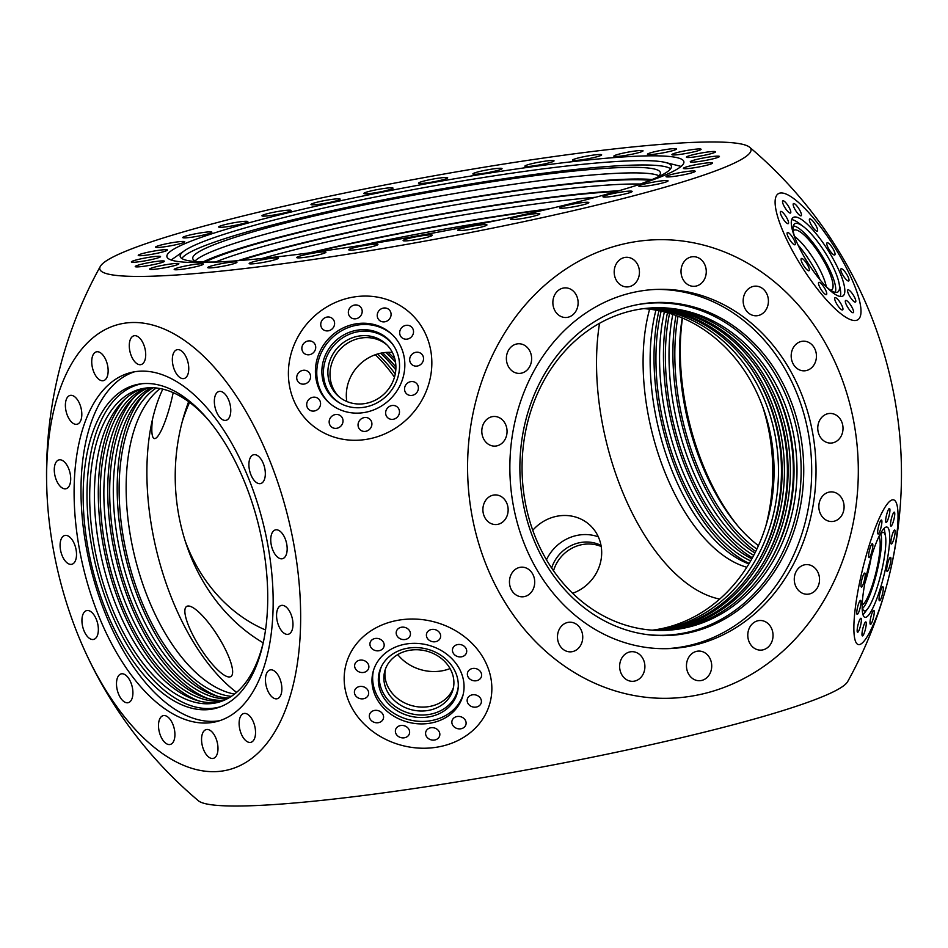 <?xml version="1.0" encoding="UTF-8"?>
<svg xmlns="http://www.w3.org/2000/svg" width="948" height="948" viewBox="0 0 948 948"><rect width="100%" height="100%" fill="white"/><g stroke="black" fill="none" stroke-linecap="round" stroke-linejoin="round"><path stroke-width="1.42" d="M224.178 700.252A161.385 83.175 76.3 0 1 108.712 544.555A161.385 83.175 76.3 0 1 148.149 387.827M146.265 387.993A161.385 83.175 -103.7 0 0 105.074 545.432A161.385 83.175 -103.7 0 0 222.424 700.963M228.634 698.024A161.385 83.175 76.3 0 1 118.156 542.256A161.385 83.175 76.3 0 1 153.138 387.756M151.206 387.72A161.385 83.175 -103.7 0 0 114.518 543.133A161.385 83.175 -103.7 0 0 226.928 698.949M650.802 307.958A161.385 137.46 -91.5 0 1 785.003 436.625A161.385 137.46 -91.5 0 1 659.334 630.456M660.483 630.467A161.385 137.46 88.5 0 0 787.278 436.566A161.385 137.46 88.5 0 0 651.94 307.887M647.84 308.195A161.385 137.46 -91.5 0 1 779.055 436.791A161.385 137.46 -91.5 0 1 656.36 630.384M657.509 630.42A161.385 137.46 88.5 0 0 781.342 436.72A161.385 137.46 88.5 0 0 648.977 308.088M669.572 313.373A161.385 83.175 -103.7 0 0 670.224 407.924A161.385 83.175 -103.7 0 0 753.743 555.315M754.94 552.992A161.385 83.175 76.3 0 1 673.85 407.036A161.385 83.175 76.3 0 1 672.807 314.392M661.147 311.169A161.385 83.175 -103.7 0 0 660.78 410.223A161.385 83.175 -103.7 0 0 750.686 560.872M751.847 558.822A161.385 83.175 76.3 0 1 664.406 409.335A161.385 83.175 76.3 0 1 664.382 311.939M215.575 261.98A237.723 22.491 169.6 0 1 305.114 235.554A237.723 22.491 169.6 0 1 640.303 184.031M650.055 180.345A237.723 22.491 -10.4 0 0 304.332 231.288A237.723 22.491 -10.4 0 0 205.135 262.004M261.968 258.496A237.723 22.491 169.6 0 1 307.152 246.658A237.723 22.491 169.6 0 1 595.676 197.243M616.627 191.437A237.723 22.491 -10.4 0 0 306.37 242.392A237.723 22.491 -10.4 0 0 240.33 260.499M862.538 629.875A7.193 1.315 103.7 0 0 862.407 635.907A7.193 1.315 103.7 0 0 865.69 627.955A7.193 1.315 103.7 0 0 865.82 621.924A7.193 1.315 103.7 0 0 862.538 629.875M857.703 626.213A7.193 1.315 103.7 0 0 857.561 632.245A7.193 1.315 103.7 0 0 860.843 624.294A7.193 1.315 103.7 0 0 860.974 618.262A7.193 1.315 103.7 0 0 857.703 626.213M857.324 608.332A7.193 1.315 103.7 0 0 857.193 614.351A7.193 1.315 103.7 0 0 860.464 606.4A7.193 1.315 103.7 0 0 860.606 600.368A7.193 1.315 103.7 0 0 857.324 608.332M861.519 581.017A7.193 1.315 103.7 0 0 861.388 587.049A7.193 1.315 103.7 0 0 864.659 579.098A7.193 1.315 103.7 0 0 864.801 573.066A7.193 1.315 103.7 0 0 861.519 581.017M869.162 551.606A7.193 1.315 103.7 0 0 869.032 557.637A7.193 1.315 103.7 0 0 872.302 549.686A7.193 1.315 103.7 0 0 872.444 543.654A7.193 1.315 103.7 0 0 869.162 551.606M878.204 527.965A7.193 1.315 103.7 0 0 878.061 533.997A7.193 1.315 103.7 0 0 881.344 526.045A7.193 1.315 103.7 0 0 881.486 520.014A7.193 1.315 103.7 0 0 878.204 527.965M886.214 516.447A7.193 1.315 103.7 0 0 886.084 522.466A7.193 1.315 103.7 0 0 889.366 514.515A7.193 1.315 103.7 0 0 889.497 508.484A7.193 1.315 103.7 0 0 886.214 516.447M891.061 520.108A7.193 1.315 103.7 0 0 890.93 526.14A7.193 1.315 103.7 0 0 894.201 518.189A7.193 1.315 103.7 0 0 894.343 512.157A7.193 1.315 103.7 0 0 891.061 520.108M891.44 537.99A7.193 1.315 103.7 0 0 891.298 544.022A7.193 1.315 103.7 0 0 894.58 536.07A7.193 1.315 103.7 0 0 894.722 530.039A7.193 1.315 103.7 0 0 891.44 537.99M887.245 565.304A7.193 1.315 103.7 0 0 887.103 571.336A7.193 1.315 103.7 0 0 890.385 563.385A7.193 1.315 103.7 0 0 890.528 557.353A7.193 1.315 103.7 0 0 887.245 565.304M879.602 594.716A7.193 1.315 103.7 0 0 879.46 600.748A7.193 1.315 103.7 0 0 882.742 592.796A7.193 1.315 103.7 0 0 882.884 586.765A7.193 1.315 103.7 0 0 879.602 594.716M870.56 618.345A7.193 1.315 103.7 0 0 870.418 624.376A7.193 1.315 103.7 0 0 873.701 616.425A7.193 1.315 103.7 0 0 873.843 610.394A7.193 1.315 103.7 0 0 870.56 618.345M358.071 425.557A7.193 6.683 -47.1 0 0 367.895 430.546A7.193 6.683 -47.1 0 0 369.874 419.182A7.193 6.683 -47.1 0 0 358.071 425.557M329.181 422.524A7.193 6.683 -47.1 0 0 339.005 427.512A7.193 6.683 -47.1 0 0 340.984 416.148A7.193 6.683 -47.1 0 0 329.181 422.524M306.725 405.223A7.193 6.683 -47.1 0 0 316.561 410.211A7.193 6.683 -47.1 0 0 318.528 398.847A7.193 6.683 -47.1 0 0 306.725 405.223M296.736 378.299A7.193 6.683 -47.1 0 0 306.56 383.276A7.193 6.683 -47.1 0 0 308.538 371.924A7.193 6.683 -47.1 0 0 296.736 378.299M301.879 348.947A7.193 6.683 -47.1 0 0 311.702 353.936A7.193 6.683 -47.1 0 0 313.681 342.572A7.193 6.683 -47.1 0 0 301.879 348.947M320.768 325.046A7.193 6.683 -47.1 0 0 330.603 330.034A7.193 6.683 -47.1 0 0 332.57 318.682A7.193 6.683 -47.1 0 0 320.768 325.046M348.366 313.006A7.193 6.683 -47.1 0 0 358.19 317.983A7.193 6.683 -47.1 0 0 360.169 306.631A7.193 6.683 -47.1 0 0 348.366 313.006M377.257 316.039A7.193 6.683 -47.1 0 0 387.08 321.017A7.193 6.683 -47.1 0 0 389.059 309.664A7.193 6.683 -47.1 0 0 377.257 316.039M399.701 333.341A7.193 6.683 -47.1 0 0 409.536 338.317A7.193 6.683 -47.1 0 0 411.503 326.965A7.193 6.683 -47.1 0 0 399.701 333.341M409.702 360.264A7.193 6.683 -47.1 0 0 419.526 365.253A7.193 6.683 -47.1 0 0 421.505 353.888A7.193 6.683 -47.1 0 0 409.702 360.264M404.559 389.616A7.193 6.683 -47.1 0 0 414.383 394.593A7.193 6.683 -47.1 0 0 416.362 383.241A7.193 6.683 -47.1 0 0 404.559 389.616M385.658 413.518A7.193 6.683 -47.1 0 0 395.494 418.495A7.193 6.683 -47.1 0 0 397.461 407.142A7.193 6.683 -47.1 0 0 385.658 413.518M847.879 307.531A7.193 1.837 57.7 0 0 853.295 312.662A7.193 1.837 57.7 0 0 851.02 305.611A7.193 1.837 57.7 0 0 845.604 300.48A7.193 1.837 57.7 0 0 847.879 307.531M837.238 304.782A7.193 1.837 57.7 0 0 842.654 309.913A7.193 1.837 57.7 0 0 840.39 302.862A7.193 1.837 57.7 0 0 834.975 297.743A7.193 1.837 57.7 0 0 837.238 304.782M821.039 289.424A7.193 1.837 57.7 0 0 826.455 294.555A7.193 1.837 57.7 0 0 824.191 287.505A7.193 1.837 57.7 0 0 818.776 282.386A7.193 1.837 57.7 0 0 821.039 289.424M803.62 265.57A7.193 1.837 57.7 0 0 809.035 270.701A7.193 1.837 57.7 0 0 806.772 263.651A7.193 1.837 57.7 0 0 801.356 258.52A7.193 1.837 57.7 0 0 803.62 265.57M789.648 239.607A7.193 1.837 57.7 0 0 795.064 244.738A7.193 1.837 57.7 0 0 792.801 237.687A7.193 1.837 57.7 0 0 787.385 232.556A7.193 1.837 57.7 0 0 789.648 239.607M782.87 218.49A7.193 1.837 57.7 0 0 788.286 223.621A7.193 1.837 57.7 0 0 786.01 216.571A7.193 1.837 57.7 0 0 780.595 211.451A7.193 1.837 57.7 0 0 782.87 218.49M785.098 207.896A7.193 1.837 57.7 0 0 790.514 213.016A7.193 1.837 57.7 0 0 788.238 205.965A7.193 1.837 57.7 0 0 782.823 200.846A7.193 1.837 57.7 0 0 785.098 207.896M795.728 210.634A7.193 1.837 57.7 0 0 801.143 215.765A7.193 1.837 57.7 0 0 798.88 208.714A7.193 1.837 57.7 0 0 793.464 203.595A7.193 1.837 57.7 0 0 795.728 210.634M811.926 225.991A7.193 1.837 57.7 0 0 817.342 231.122A7.193 1.837 57.7 0 0 815.067 224.072A7.193 1.837 57.7 0 0 809.651 218.952A7.193 1.837 57.7 0 0 811.926 225.991M829.346 249.857A7.193 1.837 57.7 0 0 834.761 254.976A7.193 1.837 57.7 0 0 832.486 247.926A7.193 1.837 57.7 0 0 827.071 242.807A7.193 1.837 57.7 0 0 829.346 249.857M843.317 275.821A7.193 1.837 57.7 0 0 848.733 280.94A7.193 1.837 57.7 0 0 846.457 273.889A7.193 1.837 57.7 0 0 841.054 268.77A7.193 1.837 57.7 0 0 843.317 275.821M850.107 296.925A7.193 1.837 57.7 0 0 855.511 302.057A7.193 1.837 57.7 0 0 853.247 295.006A7.193 1.837 57.7 0 0 847.832 289.887A7.193 1.837 57.7 0 0 850.107 296.925M862.17 606.566A40.349 7.406 103.7 0 0 864.173 610.856A40.349 7.406 103.7 0 0 867.977 608.308A40.349 7.406 103.7 0 0 882.683 566.312A40.349 7.406 103.7 0 0 885.527 536.473A40.349 7.406 103.7 0 0 883.323 532.468A40.349 7.406 103.7 0 0 879.566 535.347M862.55 608.474A39.97 7.335 103.7 0 0 878.429 565.34A39.97 7.335 103.7 0 0 880.787 533.831M885.527 536.473L884.567 530.489A46.452 8.52 103.7 0 0 884.105 528.427M865.808 578.399A46.452 8.52 103.7 0 0 864.932 617.326A46.452 8.52 103.7 0 0 886.096 566.003A46.452 8.52 103.7 0 0 886.973 527.076A46.452 8.52 103.7 0 0 865.808 578.399M863 614.802A46.452 8.52 103.7 0 0 864.363 613.19L867.977 608.308M322.012 374.898A40.349 37.493 -47.1 0 0 339.965 403.173A40.349 37.493 -47.1 0 0 380.895 400.518A40.349 37.493 -47.1 0 0 399.416 362.551A40.349 37.493 -47.1 0 0 393.55 345.51A40.349 37.493 -47.1 0 0 348.319 332.724A40.349 37.493 -47.1 0 0 322.012 374.898M393.977 346.174A39.97 37.138 -47.1 0 0 349.231 334.324A39.97 37.138 -47.1 0 0 323.552 375.941A39.97 37.138 -47.1 0 0 340.664 403.552M392.413 334.786A46.452 43.17 -47.1 0 0 342.181 330.414A46.452 43.17 -47.1 0 0 316.928 376.557A46.452 43.17 -47.1 0 0 329.181 402.829M315.566 375.289A46.452 43.17 -47.1 0 0 328.494 402.213A46.452 43.17 -47.1 0 0 378.987 407.45A46.452 43.17 -47.1 0 0 404.678 361.07A46.452 43.17 -47.1 0 0 391.737 334.146A46.452 43.17 -47.1 0 0 341.244 328.909A46.452 43.17 -47.1 0 0 315.566 375.289M825.684 286.225A40.349 10.321 57.7 0 0 837.605 292.114A40.349 10.321 57.7 0 0 838.968 282.836A40.349 10.321 57.7 0 0 825.092 252.488A40.349 10.321 57.7 0 0 803.501 226.667A40.349 10.321 57.7 0 0 794.531 223.894A40.349 10.321 57.7 0 0 794.72 237.19M835.271 292.351A39.97 10.227 57.7 0 0 821.442 254.799A39.97 10.227 57.7 0 0 793.31 225.908M803.501 226.667L799.235 223.408A46.452 11.886 57.7 0 0 791.722 219.604M807.909 262.952A46.452 11.886 57.7 0 0 842.855 296.025A46.452 11.886 57.7 0 0 828.208 250.556A46.452 11.886 57.7 0 0 793.251 217.471A46.452 11.886 57.7 0 0 807.909 262.952M840.284 296.499A46.452 11.886 57.7 0 0 840.07 288.074L838.968 282.836M425.806 734.996A7.193 6.162 -165 0 0 432.821 740.115A7.193 6.162 -165 0 0 439.671 735.743A7.193 6.162 -165 0 0 439.611 732.792A7.193 6.162 -165 0 0 432.608 727.661A7.193 6.162 -165 0 0 425.759 732.034A7.193 6.162 -165 0 0 425.806 734.996M395.6 732.768A7.193 6.162 -165 0 0 402.604 737.888A7.193 6.162 -165 0 0 409.453 733.515A7.193 6.162 -165 0 0 409.406 730.564A7.193 6.162 -165 0 0 402.402 725.433A7.193 6.162 -165 0 0 395.553 729.806A7.193 6.162 -165 0 0 395.6 732.768M369.542 717.672A7.193 6.162 -165 0 0 376.557 722.791A7.193 6.162 -165 0 0 383.407 718.418A7.193 6.162 -165 0 0 383.359 715.467A7.193 6.162 -165 0 0 376.344 710.336A7.193 6.162 -165 0 0 369.495 714.709A7.193 6.162 -165 0 0 369.542 717.672M354.635 693.746A7.193 6.162 -165 0 0 361.638 698.866A7.193 6.162 -165 0 0 368.488 694.493A7.193 6.162 -165 0 0 368.44 691.542A7.193 6.162 -165 0 0 361.425 686.411A7.193 6.162 -165 0 0 354.576 690.784A7.193 6.162 -165 0 0 354.635 693.746M354.848 667.404A7.193 6.162 -165 0 0 361.852 672.535A7.193 6.162 -165 0 0 368.701 668.162A7.193 6.162 -165 0 0 368.654 665.2A7.193 6.162 -165 0 0 361.65 660.069A7.193 6.162 -165 0 0 354.801 664.441A7.193 6.162 -165 0 0 354.848 667.404M370.147 645.707A7.193 6.162 -165 0 0 377.15 650.838A7.193 6.162 -165 0 0 383.999 646.465A7.193 6.162 -165 0 0 383.952 643.502A7.193 6.162 -165 0 0 376.937 638.383A7.193 6.162 -165 0 0 370.087 642.744A7.193 6.162 -165 0 0 370.147 645.707M396.418 634.473A7.193 6.162 -165 0 0 403.421 639.592A7.193 6.162 -165 0 0 410.271 635.219A7.193 6.162 -165 0 0 410.223 632.269A7.193 6.162 -165 0 0 403.208 627.138A7.193 6.162 -165 0 0 396.359 631.51A7.193 6.162 -165 0 0 396.418 634.473M426.624 636.7A7.193 6.162 -165 0 0 433.627 641.82A7.193 6.162 -165 0 0 440.476 637.447A7.193 6.162 -165 0 0 440.429 634.496A7.193 6.162 -165 0 0 433.426 629.365A7.193 6.162 -165 0 0 426.576 633.738A7.193 6.162 -165 0 0 426.624 636.7M452.682 651.797A7.193 6.162 -165 0 0 459.685 656.917A7.193 6.162 -165 0 0 466.534 652.544A7.193 6.162 -165 0 0 466.487 649.593A7.193 6.162 -165 0 0 459.472 644.462A7.193 6.162 -165 0 0 452.623 648.835A7.193 6.162 -165 0 0 452.682 651.797M467.589 675.711A7.193 6.162 -165 0 0 474.604 680.842A7.193 6.162 -165 0 0 481.454 676.469A7.193 6.162 -165 0 0 481.394 673.518A7.193 6.162 -165 0 0 474.391 668.387A7.193 6.162 -165 0 0 467.542 672.76A7.193 6.162 -165 0 0 467.589 675.711M467.376 702.053A7.193 6.162 -165 0 0 474.379 707.184A7.193 6.162 -165 0 0 481.229 702.812A7.193 6.162 -165 0 0 481.181 699.849A7.193 6.162 -165 0 0 474.178 694.73A7.193 6.162 -165 0 0 467.328 699.091A7.193 6.162 -165 0 0 467.376 702.053M452.078 723.751A7.193 6.162 -165 0 0 459.093 728.882A7.193 6.162 -165 0 0 465.942 724.509A7.193 6.162 -165 0 0 465.883 721.547A7.193 6.162 -165 0 0 458.879 716.415A7.193 6.162 -165 0 0 452.03 720.788A7.193 6.162 -165 0 0 452.078 723.751M379.603 688.722A40.349 34.578 -165 0 0 421.813 717.529A40.349 34.578 -165 0 0 458.168 687.987A40.349 34.578 -165 0 0 457.007 676.362A40.349 34.578 -165 0 0 420.628 647.875A40.349 34.578 -165 0 0 381.037 667.38A40.349 34.578 -165 0 0 379.603 688.722M381.523 666.373A39.97 34.246 -165 0 0 380.551 686.482A39.97 34.246 -165 0 0 421.718 715.029A39.97 34.246 -165 0 0 458.251 686.862M373.488 670.39A46.452 39.804 -165 0 0 374.128 688.236A46.452 39.804 -165 0 0 418.613 721.286A46.452 39.804 -165 0 0 463.205 694.351M373.453 690.736A46.452 39.804 -165 0 0 418.696 723.834A46.452 39.804 -165 0 0 462.897 695.619A46.452 39.804 -165 0 0 462.577 676.516A46.452 39.804 -165 0 0 417.333 643.419A46.452 39.804 -165 0 0 373.133 671.646A46.452 39.804 -165 0 0 373.453 690.736M871.236 557.14A35.337 6.482 -76.3 0 1 869.92 564.131A35.337 6.482 -76.3 0 1 864.825 583.387M338.922 396.667A35.337 32.836 132.9 0 1 330.129 377.209A35.337 32.836 132.9 0 1 348.983 342.311A35.337 32.836 132.9 0 1 386.974 344.954M820.139 279.968A41.439 10.606 57.7 0 0 810.35 261.802A41.439 10.606 57.7 0 0 797.991 244.892M794.471 236.384A35.337 9.042 -122.3 0 1 814.012 259.468A35.337 9.042 -122.3 0 1 826.312 286.806M217.803 635.954A41.439 10.606 -122.3 0 1 230.874 676.528A41.439 10.606 -122.3 0 1 199.696 647.022A41.439 10.606 -122.3 0 1 186.626 606.447A41.439 10.606 -122.3 0 1 217.803 635.954M532.764 530.276A41.439 38.513 132.9 0 1 590 525.228A41.439 38.513 132.9 0 1 601.542 549.236A41.439 38.513 132.9 0 1 572.639 593.282M862.194 604.907A35.337 6.482 103.7 0 0 877.421 565.956A35.337 6.482 103.7 0 0 878.832 536.829M392.365 352.443A41.439 38.513 -47.1 0 0 346.458 398.764A41.439 38.513 -47.1 0 0 346.79 401.49M173.188 392.65A41.439 7.608 -76.3 0 1 173.164 392.768A41.439 7.608 -76.3 0 1 154.287 438.545A41.439 7.608 -76.3 0 1 152.474 419.443M453.464 687.513A35.337 30.277 15 0 1 419.277 706.959A35.337 30.277 15 0 1 386.037 681.873A35.337 30.277 15 0 1 385.35 669.324M397.745 654.594A41.439 35.514 -165 0 0 450.063 668.565M384.995 685.783A35.337 30.277 -165 0 0 419.407 710.953A35.337 30.277 -165 0 0 453.026 689.48A35.337 30.277 -165 0 0 452.777 674.964A35.337 30.277 -165 0 0 418.364 649.795A35.337 30.277 -165 0 0 384.746 671.255A35.337 30.277 -165 0 0 384.995 685.783M129.722 350.404A14.836 7.643 -103.7 0 0 141.003 364.601A14.836 7.643 -103.7 0 0 145.269 349.99A14.836 7.643 -103.7 0 0 133.988 335.782A14.836 7.643 -103.7 0 0 129.722 350.404M172.785 364.316A14.836 7.643 -103.7 0 0 184.054 378.525A14.836 7.643 -103.7 0 0 188.32 363.914A14.836 7.643 -103.7 0 0 177.051 349.705A14.836 7.643 -103.7 0 0 172.785 364.316M214.793 406.099A14.836 7.643 -103.7 0 0 226.062 420.308A14.836 7.643 -103.7 0 0 230.328 405.685A14.836 7.643 -103.7 0 0 219.047 391.477A14.836 7.643 -103.7 0 0 214.793 406.099M249.348 469.367A14.836 7.643 -103.7 0 0 260.617 483.575A14.836 7.643 -103.7 0 0 264.883 468.964A14.836 7.643 -103.7 0 0 253.602 454.756A14.836 7.643 -103.7 0 0 249.348 469.367M271.187 544.508A14.836 7.643 -103.7 0 0 282.468 558.716A14.836 7.643 -103.7 0 0 286.723 544.093A14.836 7.643 -103.7 0 0 275.453 529.896A14.836 7.643 -103.7 0 0 271.187 544.508M277.006 620.063A14.836 7.643 -103.7 0 0 288.275 634.271A14.836 7.643 -103.7 0 0 292.541 619.66A14.836 7.643 -103.7 0 0 281.26 605.452A14.836 7.643 -103.7 0 0 277.006 620.063M265.89 684.551A14.836 7.643 -103.7 0 0 277.172 698.747A14.836 7.643 -103.7 0 0 281.426 684.136A14.836 7.643 -103.7 0 0 270.156 669.928A14.836 7.643 -103.7 0 0 265.89 684.551M239.56 728.135A14.836 7.643 -103.7 0 0 250.829 742.343A14.836 7.643 -103.7 0 0 255.095 727.72A14.836 7.643 -103.7 0 0 243.814 713.512A14.836 7.643 -103.7 0 0 239.56 728.135M201.995 744.192A14.836 7.643 -103.7 0 0 213.276 758.388A14.836 7.643 -103.7 0 0 217.542 743.777A14.836 7.643 -103.7 0 0 206.261 729.569A14.836 7.643 -103.7 0 0 201.995 744.192M158.944 730.268A14.836 7.643 -103.7 0 0 170.213 744.464A14.836 7.643 -103.7 0 0 174.479 729.853A14.836 7.643 -103.7 0 0 163.198 715.645A14.836 7.643 -103.7 0 0 158.944 730.268M116.936 688.485A14.836 7.643 -103.7 0 0 128.217 702.693A14.836 7.643 -103.7 0 0 132.471 688.082A14.836 7.643 -103.7 0 0 121.202 673.874A14.836 7.643 -103.7 0 0 116.936 688.485M82.381 625.218A14.836 7.643 -103.7 0 0 93.651 639.414A14.836 7.643 -103.7 0 0 97.917 624.803A14.836 7.643 -103.7 0 0 86.647 610.595A14.836 7.643 -103.7 0 0 82.381 625.218M60.53 550.077A14.836 7.643 -103.7 0 0 71.811 564.285A14.836 7.643 -103.7 0 0 76.077 549.674A14.836 7.643 -103.7 0 0 64.796 535.466A14.836 7.643 -103.7 0 0 60.53 550.077M54.723 474.521A14.836 7.643 -103.7 0 0 65.993 488.73A14.836 7.643 -103.7 0 0 70.259 474.107A14.836 7.643 -103.7 0 0 58.989 459.899A14.836 7.643 -103.7 0 0 54.723 474.521M65.827 410.034A14.836 7.643 -103.7 0 0 77.108 424.242A14.836 7.643 -103.7 0 0 81.374 409.631A14.836 7.643 -103.7 0 0 70.093 395.423A14.836 7.643 -103.7 0 0 65.827 410.034M92.169 366.449A14.836 7.643 -103.7 0 0 103.451 380.658A14.836 7.643 -103.7 0 0 107.705 366.046A14.836 7.643 -103.7 0 0 96.435 351.838A14.836 7.643 -103.7 0 0 92.169 366.449M614.47 275.11A14.836 12.632 88.5 0 0 627.209 286.936A14.836 12.632 88.5 0 0 639.165 269.102A14.836 12.632 88.5 0 0 626.427 257.287A14.836 12.632 88.5 0 0 614.47 275.11M681.292 274.505A14.836 12.632 88.5 0 0 694.031 286.332A14.836 12.632 88.5 0 0 705.987 268.497A14.836 12.632 88.5 0 0 693.249 256.683A14.836 12.632 88.5 0 0 681.292 274.505M743.445 303.976A14.836 12.632 88.5 0 0 756.184 315.791A14.836 12.632 88.5 0 0 768.141 297.968A14.836 12.632 88.5 0 0 755.402 286.142A14.836 12.632 88.5 0 0 743.445 303.976M791.462 359.019A14.836 12.632 88.5 0 0 804.2 370.834A14.836 12.632 88.5 0 0 816.157 353.012A14.836 12.632 88.5 0 0 803.418 341.185A14.836 12.632 88.5 0 0 791.462 359.019M818.041 431.269A14.836 12.632 88.5 0 0 830.78 443.083A14.836 12.632 88.5 0 0 842.736 425.249A14.836 12.632 88.5 0 0 829.998 413.435A14.836 12.632 88.5 0 0 818.041 431.269M819.119 509.716A14.836 12.632 88.5 0 0 831.858 521.53A14.836 12.632 88.5 0 0 843.815 503.708A14.836 12.632 88.5 0 0 831.076 491.882A14.836 12.632 88.5 0 0 819.119 509.716M794.554 582.428A14.836 12.632 88.5 0 0 807.293 594.242A14.836 12.632 88.5 0 0 819.25 576.408A14.836 12.632 88.5 0 0 806.511 564.593A14.836 12.632 88.5 0 0 794.554 582.428M748.067 638.324A14.836 12.632 88.5 0 0 760.806 650.138A14.836 12.632 88.5 0 0 772.762 632.316A14.836 12.632 88.5 0 0 760.023 620.49A14.836 12.632 88.5 0 0 748.067 638.324M686.743 668.897A14.836 12.632 88.5 0 0 699.482 680.723A14.836 12.632 88.5 0 0 711.438 662.889A14.836 12.632 88.5 0 0 698.7 651.075A14.836 12.632 88.5 0 0 686.743 668.897M619.909 669.501A14.836 12.632 88.5 0 0 632.66 681.328A14.836 12.632 88.5 0 0 644.616 663.493A14.836 12.632 88.5 0 0 631.866 651.679A14.836 12.632 88.5 0 0 619.909 669.501M557.756 640.042A14.836 12.632 88.5 0 0 570.506 651.857A14.836 12.632 88.5 0 0 582.463 634.034A14.836 12.632 88.5 0 0 569.712 622.208A14.836 12.632 88.5 0 0 557.756 640.042M509.74 584.999A14.836 12.632 88.5 0 0 522.478 596.813A14.836 12.632 88.5 0 0 534.435 578.979A14.836 12.632 88.5 0 0 521.696 567.165A14.836 12.632 88.5 0 0 509.74 584.999M483.172 512.75A14.836 12.632 88.5 0 0 495.911 524.564A14.836 12.632 88.5 0 0 507.867 506.742A14.836 12.632 88.5 0 0 495.129 494.915A14.836 12.632 88.5 0 0 483.172 512.75M482.082 434.303A14.836 12.632 88.5 0 0 494.82 446.117A14.836 12.632 88.5 0 0 506.777 428.295A14.836 12.632 88.5 0 0 494.038 416.468A14.836 12.632 88.5 0 0 482.082 434.303M506.659 361.591A14.836 12.632 88.5 0 0 519.397 373.405A14.836 12.632 88.5 0 0 531.354 355.583A14.836 12.632 88.5 0 0 518.615 343.757A14.836 12.632 88.5 0 0 506.659 361.591M553.146 305.694A14.836 12.632 88.5 0 0 565.885 317.509A14.836 12.632 88.5 0 0 577.842 299.687A14.836 12.632 88.5 0 0 565.103 287.86A14.836 12.632 88.5 0 0 553.146 305.694M88.164 548.951A166.623 85.877 -103.7 0 0 219.178 707.255A166.623 85.877 -103.7 0 0 262.726 544.342A166.623 85.877 -103.7 0 0 140.494 383.904A166.623 85.877 -103.7 0 0 88.164 548.951M142.366 383.679A166.244 85.675 -103.7 0 0 92.003 548.062A166.244 85.675 -103.7 0 0 220.931 706.592M134.628 371.758A179.705 92.62 -103.7 0 0 86.398 547.897A179.705 92.62 -103.7 0 0 219.533 720.741M79.502 549.579A179.705 92.62 -103.7 0 0 216.12 721.701A179.705 92.62 -103.7 0 0 267.763 544.602A179.705 92.62 -103.7 0 0 131.144 372.469A179.705 92.62 -103.7 0 0 79.502 549.579M523.071 502.796A166.623 141.916 88.5 0 0 645.991 634.437A166.623 141.916 88.5 0 0 800.55 435.274A166.623 141.916 88.5 0 0 637.269 304.687A166.623 141.916 88.5 0 0 523.071 502.796M644.865 634.271A166.244 141.596 88.5 0 0 797.955 435.405A166.244 141.596 88.5 0 0 636.155 304.912M665.532 648.693A179.705 153.066 88.5 0 0 808.253 432.703A179.705 153.066 88.5 0 0 656.028 289.424M513.306 505.414A179.705 153.066 88.5 0 0 667.7 648.645A179.705 153.066 88.5 0 0 812.59 432.596A179.705 153.066 88.5 0 0 658.196 289.353A179.705 153.066 88.5 0 0 513.306 505.414M738.302 526.507A166.623 85.877 76.3 0 1 685.274 403.658A166.623 85.877 76.3 0 1 682.489 318.042M241.005 224.084A14.836 1.398 -10.4 0 0 247.831 221.619A14.836 1.398 -10.4 0 0 240.188 221.773A14.836 1.398 -10.4 0 0 225.47 224.498A14.836 1.398 -10.4 0 0 218.656 226.975A14.836 1.398 -10.4 0 0 226.299 226.809A14.836 1.398 -10.4 0 0 241.005 224.084M205.088 234.666A14.836 1.398 -10.4 0 0 211.914 232.189A14.836 1.398 -10.4 0 0 204.27 232.355A14.836 1.398 -10.4 0 0 189.553 235.08A14.836 1.398 -10.4 0 0 182.739 237.545A14.836 1.398 -10.4 0 0 190.382 237.391A14.836 1.398 -10.4 0 0 205.088 234.666M177.94 244.252A14.836 1.398 -10.4 0 0 184.753 241.787A14.836 1.398 -10.4 0 0 177.11 241.941A14.836 1.398 -10.4 0 0 162.404 244.667A14.836 1.398 -10.4 0 0 155.579 247.132A14.836 1.398 -10.4 0 0 163.222 246.978A14.836 1.398 -10.4 0 0 177.94 244.252M160.591 252.488A14.836 1.398 -10.4 0 0 167.417 250.023A14.836 1.398 -10.4 0 0 159.762 250.177A14.836 1.398 -10.4 0 0 145.056 252.903A14.836 1.398 -10.4 0 0 138.242 255.368A14.836 1.398 -10.4 0 0 145.885 255.213A14.836 1.398 -10.4 0 0 160.591 252.488M153.718 259.053A14.836 1.398 -10.4 0 0 160.544 256.576A14.836 1.398 -10.4 0 0 152.901 256.742A14.836 1.398 -10.4 0 0 138.183 259.468A14.836 1.398 -10.4 0 0 131.369 261.932A14.836 1.398 -10.4 0 0 139.012 261.778A14.836 1.398 -10.4 0 0 153.718 259.053M157.593 263.698A14.836 1.398 -10.4 0 0 164.407 261.221A14.836 1.398 -10.4 0 0 156.764 261.387A14.836 1.398 -10.4 0 0 142.058 264.101A14.836 1.398 -10.4 0 0 135.232 266.578A14.836 1.398 -10.4 0 0 142.875 266.412A14.836 1.398 -10.4 0 0 157.593 263.698M172.05 266.234A14.836 1.398 -10.4 0 0 178.864 263.757A14.836 1.398 -10.4 0 0 171.221 263.923A14.836 1.398 -10.4 0 0 156.515 266.637A14.836 1.398 -10.4 0 0 149.689 269.113A14.836 1.398 -10.4 0 0 157.332 268.948A14.836 1.398 -10.4 0 0 172.05 266.234M196.544 266.566A14.836 1.398 -10.4 0 0 203.358 264.101A14.836 1.398 -10.4 0 0 195.715 264.255A14.836 1.398 -10.4 0 0 181.009 266.981A14.836 1.398 -10.4 0 0 174.183 269.457A14.836 1.398 -10.4 0 0 181.826 269.291A14.836 1.398 -10.4 0 0 196.544 266.566M230.127 264.693A14.836 1.398 -10.4 0 0 236.953 262.217A14.836 1.398 -10.4 0 0 229.298 262.383A14.836 1.398 -10.4 0 0 214.592 265.108A14.836 1.398 -10.4 0 0 207.778 267.573A14.836 1.398 -10.4 0 0 215.421 267.419A14.836 1.398 -10.4 0 0 230.127 264.693M271.519 260.676A14.836 1.398 -10.4 0 0 278.333 258.212A14.836 1.398 -10.4 0 0 270.69 258.366A14.836 1.398 -10.4 0 0 255.984 261.091A14.836 1.398 -10.4 0 0 249.158 263.568A14.836 1.398 -10.4 0 0 256.801 263.402A14.836 1.398 -10.4 0 0 271.519 260.676M319.121 254.68A14.836 1.398 -10.4 0 0 325.934 252.204A14.836 1.398 -10.4 0 0 318.291 252.369A14.836 1.398 -10.4 0 0 303.585 255.083A14.836 1.398 -10.4 0 0 296.76 257.56A14.836 1.398 -10.4 0 0 304.403 257.394A14.836 1.398 -10.4 0 0 319.121 254.68M371.106 246.918A14.836 1.398 -10.4 0 0 377.92 244.454A14.836 1.398 -10.4 0 0 370.277 244.608A14.836 1.398 -10.4 0 0 355.571 247.333A14.836 1.398 -10.4 0 0 348.746 249.798A14.836 1.398 -10.4 0 0 356.389 249.644A14.836 1.398 -10.4 0 0 371.106 246.918M425.474 237.711A14.836 1.398 -10.4 0 0 432.288 235.234A14.836 1.398 -10.4 0 0 424.645 235.4A14.836 1.398 -10.4 0 0 409.939 238.114A14.836 1.398 -10.4 0 0 403.113 240.591A14.836 1.398 -10.4 0 0 410.757 240.425A14.836 1.398 -10.4 0 0 425.474 237.711M480.138 227.39A14.836 1.398 -10.4 0 0 486.952 224.913A14.836 1.398 -10.4 0 0 479.309 225.079A14.836 1.398 -10.4 0 0 464.603 227.793A14.836 1.398 -10.4 0 0 457.777 230.269A14.836 1.398 -10.4 0 0 465.432 230.115A14.836 1.398 -10.4 0 0 480.138 227.39M533.001 216.357A14.836 1.398 -10.4 0 0 539.815 213.893A14.836 1.398 -10.4 0 0 532.172 214.047A14.836 1.398 -10.4 0 0 517.466 216.772A14.836 1.398 -10.4 0 0 510.64 219.249A14.836 1.398 -10.4 0 0 518.283 219.083A14.836 1.398 -10.4 0 0 533.001 216.357M582.025 205.052A14.836 1.398 -10.4 0 0 588.838 202.588A14.836 1.398 -10.4 0 0 581.195 202.742A14.836 1.398 -10.4 0 0 566.489 205.467A14.836 1.398 -10.4 0 0 559.664 207.932A14.836 1.398 -10.4 0 0 567.307 207.778A14.836 1.398 -10.4 0 0 582.025 205.052M625.325 193.902A14.836 1.398 -10.4 0 0 632.138 191.425A14.836 1.398 -10.4 0 0 624.495 191.591A14.836 1.398 -10.4 0 0 609.789 194.304A14.836 1.398 -10.4 0 0 602.975 196.781A14.836 1.398 -10.4 0 0 610.619 196.615A14.836 1.398 -10.4 0 0 625.325 193.902M661.242 183.32A14.836 1.398 -10.4 0 0 668.067 180.843A14.836 1.398 -10.4 0 0 660.412 181.009A14.836 1.398 -10.4 0 0 645.707 183.734A14.836 1.398 -10.4 0 0 638.893 186.199A14.836 1.398 -10.4 0 0 646.536 186.045A14.836 1.398 -10.4 0 0 661.242 183.32M688.402 173.733A14.836 1.398 -10.4 0 0 695.216 171.256A14.836 1.398 -10.4 0 0 687.573 171.422A14.836 1.398 -10.4 0 0 672.867 174.136A14.836 1.398 -10.4 0 0 666.041 176.612A14.836 1.398 -10.4 0 0 673.684 176.447A14.836 1.398 -10.4 0 0 688.402 173.733M705.739 165.497A14.836 1.398 -10.4 0 0 712.564 163.02A14.836 1.398 -10.4 0 0 704.921 163.186A14.836 1.398 -10.4 0 0 690.203 165.9A14.836 1.398 -10.4 0 0 683.39 168.377A14.836 1.398 -10.4 0 0 691.033 168.211A14.836 1.398 -10.4 0 0 705.739 165.497M712.612 158.932A14.836 1.398 -10.4 0 0 719.437 156.456A14.836 1.398 -10.4 0 0 711.794 156.621A14.836 1.398 -10.4 0 0 697.076 159.335A14.836 1.398 -10.4 0 0 690.263 161.812A14.836 1.398 -10.4 0 0 697.906 161.658A14.836 1.398 -10.4 0 0 712.612 158.932M708.749 154.287A14.836 1.398 -10.4 0 0 715.562 151.822A14.836 1.398 -10.4 0 0 707.919 151.976A14.836 1.398 -10.4 0 0 693.213 154.702A14.836 1.398 -10.4 0 0 686.388 157.178A14.836 1.398 -10.4 0 0 694.031 157.013A14.836 1.398 -10.4 0 0 708.749 154.287M694.292 151.751A14.836 1.398 -10.4 0 0 701.105 149.286A14.836 1.398 -10.4 0 0 693.462 149.44A14.836 1.398 -10.4 0 0 678.756 152.166A14.836 1.398 -10.4 0 0 671.931 154.631A14.836 1.398 -10.4 0 0 679.574 154.477A14.836 1.398 -10.4 0 0 694.292 151.751M669.798 151.419A14.836 1.398 -10.4 0 0 676.611 148.943A14.836 1.398 -10.4 0 0 668.968 149.109A14.836 1.398 -10.4 0 0 654.262 151.822A14.836 1.398 -10.4 0 0 647.437 154.299A14.836 1.398 -10.4 0 0 655.08 154.133A14.836 1.398 -10.4 0 0 669.798 151.419M636.203 153.292A14.836 1.398 -10.4 0 0 643.028 150.815A14.836 1.398 -10.4 0 0 635.385 150.981A14.836 1.398 -10.4 0 0 620.667 153.695A14.836 1.398 -10.4 0 0 613.854 156.171A14.836 1.398 -10.4 0 0 621.497 156.005A14.836 1.398 -10.4 0 0 636.203 153.292M594.823 157.309A14.836 1.398 -10.4 0 0 601.636 154.832A14.836 1.398 -10.4 0 0 593.993 154.998A14.836 1.398 -10.4 0 0 579.287 157.712A14.836 1.398 -10.4 0 0 572.462 160.188A14.836 1.398 -10.4 0 0 580.105 160.022A14.836 1.398 -10.4 0 0 594.823 157.309M547.221 163.305A14.836 1.398 -10.4 0 0 554.035 160.828A14.836 1.398 -10.4 0 0 546.392 160.994A14.836 1.398 -10.4 0 0 531.686 163.72A14.836 1.398 -10.4 0 0 524.86 166.184A14.836 1.398 -10.4 0 0 532.503 166.03A14.836 1.398 -10.4 0 0 547.221 163.305M495.235 171.067A14.836 1.398 -10.4 0 0 502.049 168.59A14.836 1.398 -10.4 0 0 494.406 168.756A14.836 1.398 -10.4 0 0 479.7 171.469A14.836 1.398 -10.4 0 0 472.874 173.946A14.836 1.398 -10.4 0 0 480.518 173.78A14.836 1.398 -10.4 0 0 495.235 171.067M440.867 180.274A14.836 1.398 -10.4 0 0 447.681 177.809A14.836 1.398 -10.4 0 0 440.038 177.963A14.836 1.398 -10.4 0 0 425.332 180.689A14.836 1.398 -10.4 0 0 418.506 183.165A14.836 1.398 -10.4 0 0 426.15 183A14.836 1.398 -10.4 0 0 440.867 180.274M386.203 190.595A14.836 1.398 -10.4 0 0 393.017 188.119A14.836 1.398 -10.4 0 0 385.374 188.285A14.836 1.398 -10.4 0 0 370.656 191.01A14.836 1.398 -10.4 0 0 363.842 193.475A14.836 1.398 -10.4 0 0 371.486 193.321A14.836 1.398 -10.4 0 0 386.203 190.595M333.341 201.616A14.836 1.398 -10.4 0 0 340.154 199.151A14.836 1.398 -10.4 0 0 332.511 199.305A14.836 1.398 -10.4 0 0 317.805 202.031A14.836 1.398 -10.4 0 0 310.98 204.507A14.836 1.398 -10.4 0 0 318.623 204.341A14.836 1.398 -10.4 0 0 333.341 201.616M284.317 212.933A14.836 1.398 -10.4 0 0 291.131 210.456A14.836 1.398 -10.4 0 0 283.488 210.622A14.836 1.398 -10.4 0 0 268.782 213.336A14.836 1.398 -10.4 0 0 261.956 215.812A14.836 1.398 -10.4 0 0 269.599 215.646A14.836 1.398 -10.4 0 0 284.317 212.933M634.959 185.891A249.715 23.617 -10.4 0 0 671.433 166.445A249.715 23.617 -10.4 0 0 665.389 162.464A249.715 23.617 -10.4 0 0 633.726 160.733A249.715 23.617 -10.4 0 0 380.16 196.035A249.715 23.617 -10.4 0 0 184.457 250.734A249.715 23.617 -10.4 0 0 180.215 256.6A249.715 23.617 -10.4 0 0 217.862 261.932A249.715 23.617 -10.4 0 0 221.216 261.826M670.603 168.803A249.336 23.581 -10.4 0 0 634.188 165.082A249.336 23.581 -10.4 0 0 366.485 203.287A249.336 23.581 -10.4 0 0 181.838 258.508M184.457 250.734L172.903 258.768A262.809 24.861 -10.4 0 0 171.233 260.036M206.569 262.442A262.809 24.861 -10.4 0 0 499.181 219.995A262.809 24.861 -10.4 0 0 683.887 161.752A262.809 24.861 -10.4 0 0 644.225 155.946A262.809 24.861 -10.4 0 0 351.613 198.393A262.809 24.861 -10.4 0 0 166.907 256.635A262.809 24.861 -10.4 0 0 206.569 262.442M681.055 166.469A262.809 24.861 -10.4 0 0 679.041 165.876L665.389 162.464M236.585 692.384A184.718 95.203 76.3 0 1 188.688 634.058A184.718 95.203 76.3 0 1 152.427 531.259A184.718 95.203 76.3 0 1 147.047 462.932A184.718 95.203 76.3 0 1 162.795 389.118M234.476 694.102A161.385 83.175 76.3 0 1 223.254 690.784A161.385 83.175 76.3 0 1 130.99 539.128A161.385 83.175 76.3 0 1 151.692 396.667A161.385 83.175 76.3 0 1 160.129 388.55M762.713 406.728A184.718 157.332 -91.5 0 1 769.243 432.833A184.718 157.332 -91.5 0 1 765.865 525.915M643.81 308.621A161.385 137.46 -91.5 0 1 764.076 410.567A161.385 137.46 -91.5 0 1 770.973 437.004A161.385 137.46 -91.5 0 1 767.027 522.004A161.385 137.46 -91.5 0 1 652.307 630.171M599.539 323.292A184.718 95.203 -103.7 0 0 602.063 421.86A184.718 95.203 -103.7 0 0 719.698 599.077M649.617 309.19A161.385 83.175 -103.7 0 0 647.934 413.34A161.385 83.175 -103.7 0 0 746.811 567.248M188.64 401.679A184.718 157.332 88.5 0 0 183.284 417.878A184.718 157.332 88.5 0 0 178.757 515.167A184.718 157.332 88.5 0 0 186.661 545.42A184.718 157.332 88.5 0 0 263.189 642.815M185.287 541.272A161.385 137.46 88.5 0 0 265.511 629.958M361.591 245.283A237.723 22.491 169.6 0 1 497.866 220.28M678.01 316.241A161.385 83.175 -103.7 0 0 679.657 405.626A161.385 83.175 -103.7 0 0 756.871 549.058M682.24 317.936A161.385 83.175 -103.7 0 0 684.385 404.476A161.385 83.175 -103.7 0 0 758.447 545.645M653.776 307.804A161.385 137.46 -91.5 0 1 790.94 436.471A161.385 137.46 -91.5 0 1 662.308 630.456M793.914 436.388A161.385 137.46 -91.5 0 1 663.79 630.432A161.385 137.46 -91.5 0 1 525.145 501.788A161.385 137.46 -91.5 0 1 655.258 307.756A161.385 137.46 -91.5 0 1 793.914 436.388M219.581 701.935A161.385 83.175 76.3 0 1 99.267 546.854A161.385 83.175 76.3 0 1 143.302 388.443M263.366 642.069A161.385 83.175 76.3 0 1 217.234 702.575A161.385 83.175 76.3 0 1 94.539 548.003A161.385 83.175 76.3 0 1 140.92 388.953A161.385 83.175 76.3 0 1 209.698 421.493M853.923 422.535A229.357 195.347 88.5 0 0 621.734 244.43A229.357 195.347 88.5 0 0 471.974 515.475A229.357 195.347 88.5 0 0 704.163 693.569A229.357 195.347 88.5 0 0 853.923 422.535M214.852 771.66A229.357 118.204 -103.7 0 0 293.762 543.915A229.357 118.204 -103.7 0 0 132.412 322.51A229.357 118.204 -103.7 0 0 47.4 501.219A229.357 118.204 -103.7 0 0 53.503 550.267A229.357 118.204 -103.7 0 0 82.583 645.825A229.357 118.204 -103.7 0 0 214.852 771.66M749.584 147.224A331.042 31.308 -10.4 0 0 701.046 142.129A331.042 31.308 -10.4 0 0 344.645 193.048A331.042 31.308 -10.4 0 0 100.334 266.388A331.042 31.308 -10.4 0 0 149.748 276.271A331.042 31.308 -10.4 0 0 530.394 220.232A331.042 31.308 -10.4 0 0 749.584 147.224A427.465 427.465 0 0 1 865.417 302.175A229.357 118.204 76.3 0 1 900.6 446.781A427.465 427.465 0 0 1 847.666 681.612A331.042 31.308 169.6 0 1 603.355 754.952A331.042 31.308 169.6 0 1 246.954 805.871A331.042 31.308 169.6 0 1 198.416 800.776A427.465 427.465 0 0 1 82.583 645.825M892.222 562.259A74.501 13.675 103.7 0 0 890.93 500.437A74.501 13.675 103.7 0 0 859.682 582.143A74.501 13.675 103.7 0 0 860.974 643.965A74.501 13.675 103.7 0 0 892.222 562.259M489.476 672.227A74.501 63.848 -165 0 0 399.416 620.039A74.501 63.848 -165 0 0 346.553 695.026A74.501 63.848 -165 0 0 436.613 747.225A74.501 63.848 -165 0 0 489.476 672.227M288.654 379.579A74.501 69.24 132.9 0 1 353.971 296.973A74.501 69.24 132.9 0 1 431.577 356.78A74.501 69.24 132.9 0 1 366.26 439.386A74.501 69.24 132.9 0 1 288.654 379.579M801.783 266.696A74.501 19.067 -122.3 0 1 778.344 193.712A74.501 19.067 -122.3 0 1 834.335 246.812A74.501 19.067 -122.3 0 1 857.774 319.784A74.501 19.067 -122.3 0 1 801.783 266.696M793.215 230.826A35.337 9.042 -122.3 0 1 793.843 230.257A35.337 9.042 -122.3 0 1 820.423 255.415A35.337 9.042 -122.3 0 1 831.574 290.005A35.337 9.042 -122.3 0 1 830.78 290.325M395.778 364.411A35.337 32.836 132.9 0 1 376.238 399.689A35.337 32.836 132.9 0 1 337.844 395.707A35.337 32.836 132.9 0 1 327.996 375.23A35.337 32.836 132.9 0 1 347.537 339.953A35.337 32.836 132.9 0 1 385.943 343.946A35.337 32.836 132.9 0 1 395.778 364.411M545.906 209.638A237.723 22.491 -10.4 0 0 312.899 252.405M195.11 260.949A237.723 22.491 169.6 0 1 303.076 224.451A237.723 22.491 169.6 0 1 659.05 175.807M196.911 261.672A237.723 22.491 169.6 0 1 192.752 258.52A237.723 22.491 169.6 0 1 302.057 218.893A237.723 22.491 169.6 0 1 537.86 175.262A237.723 22.491 169.6 0 1 660.389 172.69A237.723 22.491 169.6 0 1 657.628 177.11M748.884 563.93A161.385 83.175 76.3 0 1 654.961 411.633A161.385 83.175 76.3 0 1 655.945 310.126M654.535 630.302A161.385 137.46 88.5 0 0 775.405 436.886A161.385 137.46 88.5 0 0 646.015 308.373M156.266 387.981A161.385 83.175 -103.7 0 0 123.963 540.834A161.385 83.175 -103.7 0 0 231.312 696.377M189.553 402.355A161.385 137.46 88.5 0 0 182.135 422.085M391.951 352.419A161.385 137.46 -91.5 0 1 392.697 353.118M395.245 374.057A161.385 137.46 88.5 0 0 377.648 353.983M394.475 377.209A161.385 137.46 88.5 0 0 375.361 354.718M553.525 570.791A35.337 32.836 132.9 0 1 601.21 546.51M601.02 545.432A35.337 32.836 -47.1 0 0 551.641 568.03M546.475 559.782A41.439 38.513 132.9 0 1 598.342 536.852M394.866 359.031A161.385 137.46 88.5 0 0 388.099 352.324M380.61 353.225A161.385 137.46 -91.5 0 1 395.814 369.886M385.883 352.443A161.385 137.46 -91.5 0 1 395.529 362.302M395.909 367.101A161.385 137.46 88.5 0 0 382.554 352.857M208.347 698.664A164.881 84.976 76.3 0 1 116.486 560.991A164.881 84.976 76.3 0 1 134.829 396.501M198.902 700.963A164.881 84.976 76.3 0 1 107.041 563.29A164.881 84.976 76.3 0 1 125.385 398.8M217.791 696.365A164.881 84.976 76.3 0 1 125.93 558.692A164.881 84.976 76.3 0 1 144.262 394.214M237.912 260.688A241.219 22.811 169.6 0 1 304.533 242.439A241.219 22.811 169.6 0 1 618.961 190.749M202.967 261.956A241.219 22.811 169.6 0 1 302.495 231.336A241.219 22.811 169.6 0 1 652.07 179.528M309.249 252.891A241.219 22.811 169.6 0 1 549.496 208.797M658.943 310.695A164.881 84.976 -103.7 0 0 749.181 563.42M675.948 315.471A164.881 84.976 -103.7 0 0 755.698 551.487M667.439 312.757A164.881 84.976 -103.7 0 0 752.416 557.791M753.222 371.545A164.881 140.434 -91.5 0 1 758.246 561.548M765.095 371.225A164.881 140.434 -91.5 0 1 770.131 561.24M759.158 371.379A164.881 140.434 -91.5 0 1 764.183 561.394M100.334 266.388A427.465 427.465 0 0 0 47.4 501.219"/></g></svg>

